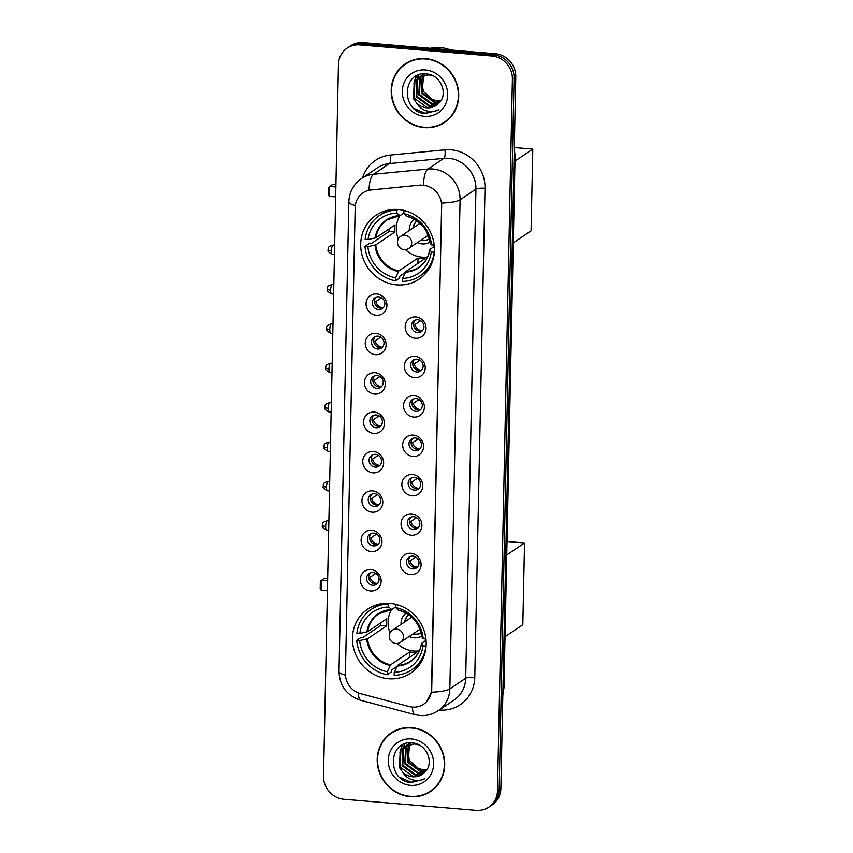 <?xml version="1.0" encoding="UTF-8"?>
<svg xmlns="http://www.w3.org/2000/svg" width="853" height="853" viewBox="0 0 853 853"><rect width="100%" height="100%" fill="white"/><g stroke="black" fill="none" stroke-linecap="round" stroke-linejoin="round"><path stroke-width="1.28" d="M390.109 603.38A38.556 36.114 -123.9 0 0 367.803 609.074A38.556 36.114 -123.9 0 0 354.08 650.05A38.556 36.114 -123.9 0 0 388.52 678.743A38.556 36.114 -123.9 0 0 410.826 673.049A38.556 36.114 -123.9 0 0 424.549 632.073A38.556 36.114 -123.9 0 0 390.109 603.38M398.351 209.507A38.556 36.114 -123.9 0 0 376.056 215.201A38.556 36.114 -123.9 0 0 362.333 256.177A38.556 36.114 -123.9 0 0 396.773 284.87A38.556 36.114 -123.9 0 0 419.079 279.176A38.556 36.114 -123.9 0 0 432.802 238.2A38.556 36.114 -123.9 0 0 398.351 209.507M376.269 315.269A10.908 10.215 56.1 0 1 366.054 303.732A10.908 10.215 56.1 0 1 376.717 293.944A10.908 10.215 56.1 0 1 386.931 305.481A10.908 10.215 56.1 0 1 376.269 315.269M378.743 296.791A6.547 6.131 -123.9 0 0 372.622 304.713A6.547 6.131 -123.9 0 0 382.261 308.615A6.547 6.131 -123.9 0 0 378.743 296.791M375.448 354.656A10.908 10.215 56.1 0 1 365.233 343.119A10.908 10.215 56.1 0 1 375.896 333.331A10.908 10.215 56.1 0 1 386.11 344.868A10.908 10.215 56.1 0 1 375.448 354.656M377.922 336.178A6.547 6.131 -123.9 0 0 371.801 344.1A6.547 6.131 -123.9 0 0 381.44 348.003A6.547 6.131 -123.9 0 0 377.922 336.178M374.627 394.043A10.908 10.215 56.1 0 1 364.412 382.507A10.908 10.215 56.1 0 1 375.064 372.718A10.908 10.215 56.1 0 1 385.279 384.255A10.908 10.215 56.1 0 1 374.627 394.043M377.09 375.565A6.547 6.131 -123.9 0 0 370.98 383.487A6.547 6.131 -123.9 0 0 380.609 387.39A6.547 6.131 -123.9 0 0 377.09 375.565M373.795 433.431A10.908 10.215 56.1 0 1 363.581 421.894A10.908 10.215 56.1 0 1 374.243 412.106A10.908 10.215 56.1 0 1 384.458 423.642A10.908 10.215 56.1 0 1 373.795 433.431M376.269 414.953A6.547 6.131 -123.9 0 0 370.149 422.875A6.547 6.131 -123.9 0 0 379.788 426.777A6.547 6.131 -123.9 0 0 376.269 414.953M372.974 472.818A10.908 10.215 56.1 0 1 362.76 461.281A10.908 10.215 56.1 0 1 373.422 451.493A10.908 10.215 56.1 0 1 383.637 463.03A10.908 10.215 56.1 0 1 372.974 472.818M375.448 454.34A6.547 6.131 -123.9 0 0 369.328 462.262A6.547 6.131 -123.9 0 0 378.967 466.164A6.547 6.131 -123.9 0 0 375.448 454.34M372.143 512.205A10.908 10.215 56.1 0 1 361.939 500.668A10.908 10.215 56.1 0 1 372.59 490.88A10.908 10.215 56.1 0 1 382.805 502.417A10.908 10.215 56.1 0 1 372.143 512.205M374.616 493.727A6.547 6.131 -123.9 0 0 368.507 501.649A6.547 6.131 -123.9 0 0 378.135 505.552A6.547 6.131 -123.9 0 0 374.616 493.727M371.322 551.592A10.908 10.215 56.1 0 1 361.107 540.056A10.908 10.215 56.1 0 1 371.769 530.267A10.908 10.215 56.1 0 1 381.984 541.804A10.908 10.215 56.1 0 1 371.322 551.592M373.795 533.114A6.547 6.131 -123.9 0 0 367.675 541.037A6.547 6.131 -123.9 0 0 377.314 544.939A6.547 6.131 -123.9 0 0 373.795 533.114M370.501 590.98A10.908 10.215 56.1 0 1 360.286 579.443A10.908 10.215 56.1 0 1 370.948 569.655A10.908 10.215 56.1 0 1 381.163 581.192A10.908 10.215 56.1 0 1 370.501 590.98M372.964 572.502A6.547 6.131 -123.9 0 0 366.854 580.424A6.547 6.131 -123.9 0 0 376.493 584.326A6.547 6.131 -123.9 0 0 372.964 572.502M415.379 338.278A10.908 10.215 56.1 0 1 405.164 326.742A10.908 10.215 56.1 0 1 415.827 316.953A10.908 10.215 56.1 0 1 426.042 328.49A10.908 10.215 56.1 0 1 415.379 338.278M417.853 319.8A6.547 6.131 -123.9 0 0 411.732 327.723A6.547 6.131 -123.9 0 0 421.371 331.625A6.547 6.131 -123.9 0 0 417.853 319.8M414.558 377.666A10.908 10.215 56.1 0 1 404.343 366.129A10.908 10.215 56.1 0 1 415.006 356.341A10.908 10.215 56.1 0 1 425.22 367.878A10.908 10.215 56.1 0 1 414.558 377.666M417.032 359.188A6.547 6.131 -123.9 0 0 410.911 367.11A6.547 6.131 -123.9 0 0 420.55 371.012A6.547 6.131 -123.9 0 0 417.032 359.188M413.737 417.053A10.908 10.215 56.1 0 1 403.522 405.516A10.908 10.215 56.1 0 1 414.185 395.728A10.908 10.215 56.1 0 1 424.389 407.265A10.908 10.215 56.1 0 1 413.737 417.053M416.2 398.575A6.547 6.131 -123.9 0 0 410.09 406.497A6.547 6.131 -123.9 0 0 419.719 410.4A6.547 6.131 -123.9 0 0 416.2 398.575M412.905 456.44A10.908 10.215 56.1 0 1 402.691 444.903A10.908 10.215 56.1 0 1 413.353 435.115A10.908 10.215 56.1 0 1 423.568 446.652A10.908 10.215 56.1 0 1 412.905 456.44M415.379 437.962A6.547 6.131 -123.9 0 0 409.259 445.884A6.547 6.131 -123.9 0 0 418.898 449.787A6.547 6.131 -123.9 0 0 415.379 437.962M412.084 495.828A10.908 10.215 56.1 0 1 401.87 484.291A10.908 10.215 56.1 0 1 412.532 474.503A10.908 10.215 56.1 0 1 422.747 486.039A10.908 10.215 56.1 0 1 412.084 495.828M414.558 477.349A6.547 6.131 -123.9 0 0 408.438 485.272A6.547 6.131 -123.9 0 0 418.077 489.174A6.547 6.131 -123.9 0 0 414.558 477.349M411.253 535.215A10.908 10.215 56.1 0 1 401.049 523.678A10.908 10.215 56.1 0 1 411.7 513.89A10.908 10.215 56.1 0 1 421.915 525.427A10.908 10.215 56.1 0 1 411.253 535.215M413.726 516.737A6.547 6.131 -123.9 0 0 407.617 524.659A6.547 6.131 -123.9 0 0 417.245 528.561A6.547 6.131 -123.9 0 0 413.726 516.737M410.432 574.602A10.908 10.215 56.1 0 1 400.217 563.065A10.908 10.215 56.1 0 1 410.879 553.277A10.908 10.215 56.1 0 1 421.094 564.814A10.908 10.215 56.1 0 1 410.432 574.602M412.905 556.124A6.547 6.131 -123.9 0 0 406.785 564.046A6.547 6.131 -123.9 0 0 416.424 567.949A6.547 6.131 -123.9 0 0 412.905 556.124M383.242 307.784A6.547 6.131 56.1 0 1 376.098 297.164M382.411 347.171A6.547 6.131 56.1 0 1 375.267 336.551M381.59 386.558A6.547 6.131 56.1 0 1 374.446 375.938M380.769 425.946A6.547 6.131 56.1 0 1 373.614 415.326M379.937 465.333A6.547 6.131 56.1 0 1 372.793 454.713M379.116 504.72A6.547 6.131 56.1 0 1 371.972 494.1M378.295 544.107A6.547 6.131 56.1 0 1 371.14 533.488M377.463 583.495A6.547 6.131 56.1 0 1 370.319 572.875M422.352 330.793A6.547 6.131 56.1 0 1 415.208 320.174M421.521 370.181A6.547 6.131 56.1 0 1 414.377 359.561M420.7 409.568A6.547 6.131 56.1 0 1 413.556 398.948M419.879 448.955A6.547 6.131 56.1 0 1 412.724 438.335M419.047 488.342A6.547 6.131 56.1 0 1 411.903 477.723M418.226 527.73A6.547 6.131 56.1 0 1 411.082 517.11M417.405 567.117A6.547 6.131 56.1 0 1 410.25 556.497M419.985 185.261A19.64 18.393 56.1 0 1 423.259 185.25A19.64 18.393 56.1 0 1 441.641 206.021L431.522 689.469A19.64 18.393 56.1 0 1 423.685 704.194A19.64 18.393 56.1 0 1 409.067 706.529L360.552 693.66A19.64 18.393 56.1 0 1 345.422 673.454L355.179 207.556A19.64 18.393 56.1 0 1 363.005 192.831A19.64 18.393 56.1 0 1 371.098 189.952L420.294 185.058L426.212 185.581M425.69 58.644A35.282 33.043 -123.9 0 0 405.282 63.858A35.282 33.043 -123.9 0 0 392.721 101.358A35.282 33.043 -123.9 0 0 424.25 127.609A35.282 33.043 -123.9 0 0 444.648 122.405A35.282 33.043 -123.9 0 0 457.208 84.905A35.282 33.043 -123.9 0 0 425.69 58.644M406.135 63.303A35.282 33.043 -123.9 0 0 401.955 66.929M411.679 727.662A35.282 33.043 -123.9 0 0 391.271 732.866A35.282 33.043 -123.9 0 0 378.711 770.366A35.282 33.043 -123.9 0 0 410.229 796.627A35.282 33.043 -123.9 0 0 430.637 791.424A35.282 33.043 -123.9 0 0 443.197 753.913A35.282 33.043 -123.9 0 0 411.679 727.662M392.124 732.311A35.282 33.043 -123.9 0 0 387.944 735.947M355.328 205.552A25.462 5.353 1.2 0 1 348.845 201.82C349.272 192.01 353.505 184.237 361.533 178.501A29.098 27.253 56.1 0 1 373.529 174.236L428.003 169.011A29.098 27.253 56.1 0 1 432.844 168.99A29.098 27.253 56.1 0 1 460.087 199.762A25.462 5.353 -178.8 0 1 441.662 203.046L431.725 689.331L431.426 692.188L426.489 701.859M347.139 48.141L350.519 45.87A21.826 20.44 -123.9 0 1 363.143 42.65L495.348 53.75A21.826 20.44 -123.9 0 1 515.777 76.823L500.871 788.503A21.826 20.44 -123.9 0 1 492.17 804.859L490.475 805.989A21.826 20.44 -123.9 0 0 499.176 789.633L514.082 77.964A21.826 20.44 -123.9 0 0 493.652 54.88L361.448 43.791A21.826 20.44 -123.9 0 0 348.824 47.011A21.826 20.44 -123.9 0 1 361.448 43.791L493.652 54.88A21.826 20.44 -123.9 0 1 514.082 77.964L499.176 789.633A21.826 20.44 -123.9 0 1 490.475 805.989L488.79 807.13A21.826 20.44 -123.9 0 0 497.48 790.774L512.397 79.105A21.826 20.44 -123.9 0 0 491.968 56.021L359.753 44.921A21.826 20.44 -123.9 0 0 347.139 48.141A21.826 20.44 -123.9 0 0 338.438 64.497L323.532 776.177A21.826 20.44 -123.9 0 0 343.962 799.25L476.166 810.35A21.826 20.44 -123.9 0 0 488.79 807.13M431.426 692.188A25.462 5.353 1.2 0 0 449.84 688.904L460.087 199.762L475.942 189.099A29.098 27.253 -123.9 0 0 448.699 158.327A29.098 27.253 -123.9 0 0 443.859 158.349L389.384 163.573L373.529 174.236A25.462 7.954 84.5 0 0 368.997 190.155L420.294 185.058M426.543 793.343A35.282 33.043 -123.9 0 0 431.479 790.838M440.553 124.325A35.282 33.043 -123.9 0 0 445.49 121.819M444.445 122.107A34.909 32.702 -123.9 0 0 456.877 84.991A34.909 32.702 -123.9 0 0 425.679 59.006A34.909 32.702 -123.9 0 0 405.484 64.156A34.909 32.702 -123.9 0 0 393.062 101.272A34.909 32.702 -123.9 0 0 424.25 127.257A34.909 32.702 -123.9 0 0 444.445 122.107L446.14 120.966A34.909 32.702 -123.9 0 0 449.67 118.194M450.501 49.986A36.37 34.067 -123.9 0 0 440.511 47.629A36.37 34.067 -123.9 0 0 430.445 48.301M440.852 100.675L437.184 100.761L432.418 99.449L423.344 91.388L421.457 79.286M432.418 99.449A16.442 15.397 -123.9 0 0 437.312 100.665A16.442 15.397 -123.9 0 0 440.926 100.547M439.764 102.136L434.497 102.563L421.499 93.084L422.278 76.717L423.141 75.49M423.397 75.16L424.229 74.222M440.052 101.784L435.169 102.115L422.16 92.636L423.546 75.384M423.813 75.043L424.623 74.072M438.527 103.458L431.81 104.365L418.812 94.886L419.591 78.519L421.553 76.034M421.84 75.736L422.747 74.915M423.067 74.659L424.037 73.944M438.826 103.149L432.482 103.917L419.484 94.438L420.262 78.071L421.936 75.885M422.224 75.576L423.109 74.733M423.419 74.467L424.186 73.859M437.29 104.578L429.123 106.177L416.125 96.698L416.904 80.331L420.06 76.717M420.38 76.461L425.242 73.859M437.61 104.311L429.795 105.719L416.797 96.24L417.575 79.873L420.422 76.535M420.732 76.269L421.691 75.522M421.361 75.746L424.719 73.848M416.722 103.17A16.442 15.397 -123.9 0 0 426.745 107.777A16.442 15.397 -123.9 0 0 436.256 105.345A16.442 15.397 -123.9 0 0 438.741 103.234C448.849 94.363 440.702 74.819 426.841 73.987C402.307 70.341 400.558 110.687 424.016 113.502L437.589 110.474L438.89 109.525C434.87 111.626 430.562 111.999 425.978 110.655C422.075 109.419 418.994 106.924 416.722 103.17L413.438 98.5L414.227 82.133L418.674 77.548L428.462 74.936L433.089 75.917M436.299 105.314L427.118 107.531L414.11 98.052L414.899 81.685L419.015 77.335M418.674 77.548L429.134 74.488M425.455 69.957A23.713 22.21 -123.9 0 0 402.285 91.228A23.713 22.21 -123.9 0 0 424.485 116.307A23.713 22.21 -123.9 0 0 447.654 95.035A23.713 22.21 -123.9 0 0 425.455 69.957M411.071 60.798A34.909 32.702 -123.9 0 0 407.18 63.015L405.484 64.156M437.834 110.314L425.498 113.428L413.95 108.363M414.387 89.149L414.377 82.56M414.537 81.664L416.605 75.778M417.074 87.347L417.064 80.758M417.213 79.862L417.512 78.54M417.554 78.38L418.866 74.819M414.654 92.124L413.961 83.381M414.121 82.293L416.307 75.938M417.33 90.311L416.648 81.568M416.808 80.491L417.149 78.892M417.202 78.679L418.588 74.915M430.434 791.115A34.909 32.702 -123.9 0 0 442.867 753.999A34.909 32.702 -123.9 0 0 411.668 728.014A34.909 32.702 -123.9 0 0 391.474 733.175A34.909 32.702 -123.9 0 0 379.041 770.28A34.909 32.702 -123.9 0 0 410.24 796.275A34.909 32.702 -123.9 0 0 430.434 791.115L432.13 789.985A34.909 32.702 -123.9 0 0 435.659 787.212M426.831 769.694L423.173 769.769L418.407 768.468L409.333 760.407L407.446 748.305M418.407 768.468A16.442 15.397 -123.9 0 0 423.301 769.683A16.442 15.397 -123.9 0 0 426.916 769.555M425.754 771.155L420.486 771.581L407.478 762.102L408.267 745.735L409.12 744.509M409.387 744.179L410.218 743.24M426.042 770.803L421.158 771.123L408.15 761.644L409.536 744.392M409.792 744.051L410.602 743.091M424.506 772.477L417.799 773.383L404.791 763.904L405.58 747.537L407.531 745.042M407.83 744.754L408.736 743.933M409.045 743.677L410.026 742.952M424.815 772.168L418.471 772.935L405.463 763.456L406.252 747.089L407.926 744.893M408.203 744.594L409.099 743.741M409.408 743.475L410.176 742.878M423.28 773.596L415.112 775.185L402.115 765.706L402.893 749.339L406.049 745.735M406.359 745.479L411.231 742.878M423.6 773.33L415.784 774.737L402.787 765.258L403.565 748.891L406.412 745.554M406.721 745.287L407.681 744.541M407.339 744.765L410.698 742.867M402.701 772.189A16.442 15.397 -123.9 0 0 412.735 776.795A16.442 15.397 -123.9 0 0 422.235 774.364A16.442 15.397 -123.9 0 0 424.73 772.242C434.838 763.382 426.692 743.837 412.831 742.995C388.296 739.359 386.537 779.706 409.994 782.521L423.578 779.493L424.879 778.533C420.86 780.634 416.552 781.017 411.967 779.663C408.065 778.426 404.983 775.942 402.701 772.189L399.428 767.519L400.206 751.152L404.663 746.567L414.441 743.955L419.079 744.936M422.288 774.332L413.097 776.539L400.1 767.06L400.878 750.693L404.994 746.343M404.663 746.567L415.112 743.507M411.434 738.965A23.713 22.21 -123.9 0 0 388.275 760.236A23.713 22.21 -123.9 0 0 410.464 785.325A23.713 22.21 -123.9 0 0 433.633 764.053A23.713 22.21 -123.9 0 0 411.434 738.965M397.061 729.805A34.909 32.702 -123.9 0 0 393.158 732.034L391.474 733.175M423.824 779.322L411.487 782.446L399.94 777.382M400.377 758.168L400.366 751.578M400.515 750.683L402.584 744.797M403.064 756.355L403.053 749.766M403.202 748.87L403.501 747.559M403.544 747.388L404.855 743.827M400.633 761.132L399.95 752.389M400.11 751.312L402.285 744.946M403.32 759.33L402.637 750.587M402.797 749.51L403.138 747.91M403.192 747.686L404.578 743.933M405.175 272.544L399.726 276.212L399.684 278.003L395.461 280.85A36.37 34.067 -123.9 0 1 364.988 246.421L367.931 246.666A33.31 31.209 -123.9 0 0 395.525 277.843L398.841 270.945L418.023 258.054A28.512 26.71 -123.9 0 0 421.499 258.566A28.512 26.71 -123.9 0 0 424.986 258.63L405.804 271.531L402.477 278.43A33.31 31.209 -123.9 0 0 431.287 251.976L434.22 252.232A36.37 34.067 -123.9 0 1 419.975 275.945A36.37 34.067 -123.9 0 1 402.413 281.426L402.477 278.43M388.499 210.041A36.37 34.067 -123.9 0 0 383.615 212.749L379.382 215.585A36.37 34.067 -123.9 0 1 396.944 210.105L396.88 213.111A33.31 31.209 -123.9 0 0 368.069 239.554L375.928 237.774L395.11 224.872A28.512 26.71 -123.9 0 0 394.96 231.984L375.778 244.886L367.931 246.666M403.853 213.079L400.004 215.66L396.88 213.111M419.975 275.945L424.197 273.109A36.37 34.067 -123.9 0 0 428.547 269.591M364.988 246.421L369.21 243.574L370.959 243.723L389.139 231.494A34.546 32.361 56.1 0 1 389.032 228.967M379.382 215.585A36.37 34.067 -123.9 0 0 365.137 239.309L368.069 239.554M396.944 210.105L397.882 209.475M395.525 277.843L395.461 280.85M431.287 251.976L429.88 249.428L434.337 246.432M405.356 272.171A28.853 27.029 -123.9 0 0 429.763 249.748L429.88 249.428M400.004 215.66L399.567 215.628A28.853 27.029 -123.9 0 0 375.149 238.051M404.215 210.478L403.895 210.691A36.37 34.067 -123.9 0 1 409.515 212.226M434.209 245.11L431.437 244.875A33.31 31.209 -123.9 0 0 403.832 213.687L403.895 210.691M403.832 213.687L406.518 216.214A28.853 27.029 -123.9 0 1 429.912 242.647L431.437 244.875M389.139 231.494L394.96 231.984M418.023 258.054L417.917 263.385M427.534 256.998A27.349 25.622 56.1 0 1 421.947 257.148A27.349 25.622 56.1 0 1 405.388 249.598M398.276 239.032A27.349 25.622 56.1 0 1 399.78 215.734L386.995 219.935A28.512 26.71 -123.9 0 0 375.928 237.774M417.437 242.593A13.819 12.944 -123.9 0 0 422.224 243.926A13.819 12.944 -123.9 0 0 429.837 242.135M421.094 240.13A10.908 10.215 -123.9 0 0 423.131 240.514A10.908 10.215 -123.9 0 0 429.294 239A10.908 10.215 56.1 0 1 423.557 240.226A10.908 10.215 56.1 0 1 421.51 239.853M414.419 219.21A13.819 12.944 -123.9 0 0 409.312 230.523M417.117 220.895A10.908 10.215 -123.9 0 0 412.969 228.06M428.206 235.332A7.272 6.813 56.1 0 1 427.833 235.599L408.811 248.394A7.272 6.813 56.1 0 0 404.898 235.247A7.272 6.813 56.1 0 0 400.697 236.324L419.719 223.529A7.272 6.813 56.1 0 1 420.102 223.283M413.396 227.783A10.908 10.215 56.1 0 1 417.138 220.906M514.295 147.558L532.794 149.104L531.078 230.864L513.282 242.838M514.999 161.078L532.794 149.104M335.869 186.935L329.599 186.412L329.397 196.361L335.666 196.883M335.911 184.792L332.435 184.504L328.608 187.425L328.458 194.537L329.397 196.361M396.922 666.417L391.474 670.085L391.431 671.876L387.209 674.723A36.37 34.067 -123.9 0 1 356.735 640.294L359.678 640.539A33.31 31.209 -123.9 0 0 387.273 671.716L390.599 664.818L409.781 651.927A28.512 26.71 -123.9 0 0 413.247 652.438A28.512 26.71 -123.9 0 0 416.733 652.502L397.551 665.404L394.225 672.303A33.31 31.209 -123.9 0 0 423.035 645.849L425.967 646.105A36.37 34.067 -123.9 0 1 411.722 669.818A36.37 34.067 -123.9 0 1 394.171 675.299L394.225 672.303M380.246 603.913A36.37 34.067 -123.9 0 0 375.363 606.622L371.13 609.458A36.37 34.067 -123.9 0 1 388.691 603.977L388.627 606.984A33.31 31.209 -123.9 0 0 359.827 633.427L367.675 631.646L386.857 618.745A28.512 26.71 -123.9 0 0 386.708 625.857L367.526 638.758L359.678 640.539M395.6 606.952L391.751 609.532L388.627 606.984M411.722 669.818L415.955 666.982A36.37 34.067 -123.9 0 0 420.294 663.463M356.735 640.294L360.968 637.447L362.717 637.596L380.896 625.366A34.546 32.361 56.1 0 1 380.779 622.839M371.13 609.458A36.37 34.067 -123.9 0 0 356.885 633.182L359.827 633.427M388.691 603.977L389.629 603.348M387.273 671.716L387.209 674.723M423.035 645.849L421.638 643.301L426.084 640.304M397.103 666.044A28.853 27.029 -123.9 0 0 421.521 643.62L421.638 643.301M391.751 609.532L391.314 609.5A28.853 27.029 -123.9 0 0 366.897 631.924M395.963 604.35L395.653 604.564A36.37 34.067 -123.9 0 1 401.273 606.099M425.956 638.982L423.184 638.748A33.31 31.209 -123.9 0 0 395.589 607.56L395.653 604.564M395.589 607.56L398.276 610.087A28.853 27.029 -123.9 0 1 421.659 636.519L423.184 638.748M380.896 625.366L386.708 625.857M409.781 651.927L409.664 657.258M419.281 650.871A27.349 25.622 56.1 0 1 413.694 651.02A27.349 25.622 56.1 0 1 397.135 643.471M390.034 632.905A27.349 25.622 56.1 0 1 391.527 609.607M409.184 636.466A13.819 12.944 -123.9 0 0 413.972 637.799A13.819 12.944 -123.9 0 0 421.585 636.007M412.841 634.003A10.908 10.215 -123.9 0 0 414.878 634.387A10.908 10.215 -123.9 0 0 421.041 632.873A10.908 10.215 56.1 0 1 415.304 634.099A10.908 10.215 56.1 0 1 413.268 633.726M406.167 613.083A13.819 12.944 -123.9 0 0 401.07 624.396M408.864 614.768A10.908 10.215 -123.9 0 0 404.727 621.933M419.953 629.205A7.272 6.813 56.1 0 1 419.58 629.471L400.558 642.266A7.272 6.813 56.1 0 0 396.656 629.119A7.272 6.813 56.1 0 0 392.444 630.196L411.466 617.401A7.272 6.813 56.1 0 1 411.85 617.156M405.143 621.656A10.908 10.215 56.1 0 1 408.886 614.778M507.023 541.506L524.542 542.977L522.836 624.737L505.029 636.711M506.746 554.951L524.542 542.977M327.616 580.808L321.357 580.285L321.144 590.233L327.413 590.756M327.669 578.665L324.183 578.377L320.355 581.298L320.206 588.41L321.144 590.233M420.689 320.739L414.963 324.588L413.577 324.705M414.963 324.588A7.997 7.496 -123.9 0 0 422.118 330.879M419.857 360.126L414.142 363.975L412.756 364.092M414.142 363.975A7.997 7.496 -123.9 0 0 421.297 370.266M419.036 399.513L413.31 403.362L411.924 403.48M413.31 403.362A7.997 7.496 -123.9 0 0 420.476 409.653M418.215 438.9L412.489 442.75L411.103 442.867M412.489 442.75A7.997 7.496 -123.9 0 0 419.644 449.041M417.384 478.288L411.658 482.137L410.282 482.254M411.658 482.137A7.997 7.496 -123.9 0 0 418.823 488.428M416.563 517.675L410.837 521.524L409.451 521.641M410.837 521.524A7.997 7.496 -123.9 0 0 418.002 527.815M415.731 557.062L410.016 560.911L408.63 561.029M410.016 560.911A7.997 7.496 -123.9 0 0 417.17 567.202M381.579 297.718L375.853 301.567L374.467 301.695M375.853 301.567A7.997 7.496 -123.9 0 0 383.008 307.869M380.747 337.106L375.032 340.955L373.646 341.083M375.032 340.955A7.997 7.496 -123.9 0 0 382.187 347.256M379.926 376.493L374.2 380.342L372.814 380.47M374.2 380.342A7.997 7.496 -123.9 0 0 381.366 386.644M379.105 415.88L373.379 419.729L371.993 419.857M373.379 419.729A7.997 7.496 -123.9 0 0 380.534 426.031M378.274 455.267L372.548 459.117L371.172 459.245M372.548 459.117A7.997 7.496 -123.9 0 0 379.713 465.418M377.452 494.655L371.727 498.504L370.341 498.632M371.727 498.504A7.997 7.496 -123.9 0 0 378.892 504.805M376.621 534.042L370.906 537.891L369.52 538.019M370.906 537.891A7.997 7.496 -123.9 0 0 378.06 544.193M375.8 573.429L370.074 577.278L368.688 577.406M370.074 577.278A7.997 7.496 -123.9 0 0 377.239 583.58M474.769 677.41A7.272 1.525 1.2 0 0 465.695 678.242L475.942 189.099A7.272 1.525 1.2 0 1 485.016 188.268L474.769 677.41A36.37 34.067 56.1 0 1 439.252 710.037M454.095 700.046A29.098 27.253 -123.9 0 0 465.695 678.242L449.84 688.904A29.098 27.253 56.1 0 1 438.239 710.709L454.095 700.046M423.472 185.069A25.462 7.954 84.5 0 1 428.003 169.011L443.859 158.349A7.272 2.271 -95.5 0 0 444.914 149.829A36.37 34.067 56.1 0 1 485.016 188.268M345.454 675.128A25.462 5.353 -178.8 0 1 339.004 671.407L348.845 201.82M358.473 692.988A25.462 6.088 104.8 0 0 360.734 700.292C346.872 695.643 339.622 686.015 339.004 671.407M412.543 707.105A25.462 6.088 104.8 0 0 414.803 714.622L360.734 700.292M362.546 177.829A36.37 34.067 56.1 0 1 390.429 155.054L444.914 149.829M497.48 790.774L500.871 788.503M512.397 79.105L515.777 76.823M491.968 56.021L495.348 53.75M359.753 44.921L363.143 42.65M390.429 155.054A7.272 2.271 -95.5 0 1 389.384 163.573A29.098 27.253 -123.9 0 0 377.389 167.849L361.533 178.501M502.865 693.308A29.098 27.253 -123.9 0 0 503.334 688.702L514.476 156.899A29.098 27.253 -123.9 0 0 514.199 152.218M514.092 157.155L514.476 156.899A14.544 3.06 1.2 0 0 515.095 156.035L503.963 687.838L502.822 695.28M503.963 687.838A14.544 3.06 1.2 0 1 503.334 688.702L502.95 688.957M375.778 244.886A28.512 26.71 -123.9 0 0 398.841 270.945M399.641 215.681A28.512 26.71 -123.9 0 0 386.995 219.935M375 245.152A28.853 27.029 -123.9 0 0 398.394 271.585M405.804 271.531A28.512 26.71 -123.9 0 0 418.812 267.256C424.826 263.097 428.462 257.222 429.731 249.62M367.526 638.758A28.512 26.71 -123.9 0 0 390.599 664.818M391.388 609.554A28.512 26.71 -123.9 0 0 378.743 613.808A28.512 26.71 -123.9 0 0 367.675 631.646M366.747 639.025A28.853 27.029 -123.9 0 0 390.141 665.457M397.551 665.404A28.512 26.71 -123.9 0 0 410.56 661.128C416.573 656.97 420.22 651.095 421.478 643.493M331.433 250.697A4.723 1.322 -85.2 0 1 333.203 245.067C326.368 246.784 328.938 248.724 328.085 249.673A4.723 0.992 1.2 0 0 331.433 250.697A4.723 1.322 -85.2 0 0 332.414 254.493L334.451 254.663M330.612 290.084A4.723 1.322 -85.2 0 1 332.382 284.454C325.537 286.171 328.106 288.111 327.253 289.06A4.723 0.992 1.2 0 0 330.612 290.084A4.723 1.322 -85.2 0 0 331.582 293.88L333.63 294.05M329.78 329.471A4.723 1.322 -85.2 0 1 331.55 323.841C324.716 325.558 327.285 327.499 326.432 328.448A4.723 0.992 1.2 0 0 329.78 329.471A4.723 1.322 -85.2 0 0 330.761 333.267L332.798 333.438M328.959 368.859A4.723 1.322 -85.2 0 1 330.729 363.229C323.895 364.945 326.464 366.886 325.601 367.835A4.723 0.992 1.2 0 0 328.959 368.859A4.723 1.322 -85.2 0 0 329.94 372.654L331.977 372.825M328.138 408.246A4.723 1.322 -85.2 0 1 329.908 402.616C323.063 404.333 325.633 406.273 324.78 407.222A4.723 0.992 1.2 0 0 328.138 408.246A4.723 1.322 -85.2 0 0 329.109 412.042L331.156 412.212M327.307 447.633A4.723 1.322 -85.2 0 1 329.077 442.003C322.242 443.72 324.812 445.661 323.959 446.609A4.723 0.992 1.2 0 0 327.307 447.633A4.723 1.322 -85.2 0 0 328.288 451.429L330.324 451.6M326.486 487.02A4.723 1.322 -85.2 0 1 328.256 481.391C321.41 483.107 323.98 485.048 323.127 485.997A4.723 0.992 1.2 0 0 326.486 487.02A4.723 1.322 -85.2 0 0 327.467 490.816L329.503 490.987M325.654 526.408A4.723 1.322 -85.2 0 1 327.424 520.778C320.589 522.494 323.159 524.435 322.306 525.384A4.723 0.992 1.2 0 0 325.654 526.408A4.723 1.322 -85.2 0 0 326.635 530.203L328.682 530.374M414.803 714.622L419.804 715.496C426.479 715.998 432.631 714.398 438.239 710.709M514.274 148.486L515.095 156.035M406.7 216.31C419.857 219.989 427.588 228.743 429.88 242.551M400.697 236.324A7.272 7.272 0 0 0 401.262 248.745A7.272 7.272 0 0 0 408.811 248.394M378.743 613.808L391.559 609.607M398.447 610.183C411.615 613.861 419.335 622.615 421.627 636.423M392.444 630.196A7.272 7.272 0 0 0 393.02 642.608A7.272 7.272 0 0 0 400.558 642.266M333.203 245.067L334.653 245.184M332.414 254.493C325.292 250.665 329.141 250.036 328.085 249.673M332.382 284.454L333.822 284.571M331.582 293.88C324.46 290.052 328.32 289.423 327.253 289.06M331.55 323.841L333.001 323.959M330.761 333.267C323.639 329.439 327.488 328.81 326.432 328.448M330.729 363.229L332.18 363.346M329.94 372.654C322.818 368.827 326.667 368.197 325.601 367.835M329.908 402.616L331.348 402.733M329.109 412.042C321.986 408.214 325.846 407.585 324.78 407.222M329.077 442.003L330.527 442.121M328.288 451.429C321.165 447.601 325.014 446.972 323.959 446.609M328.256 481.391L329.706 481.508M327.467 490.816C320.333 486.988 324.193 486.359 323.127 485.997M327.424 520.778L328.874 520.895M326.635 530.203C319.512 526.376 323.362 525.747 322.306 525.384"/></g></svg>
